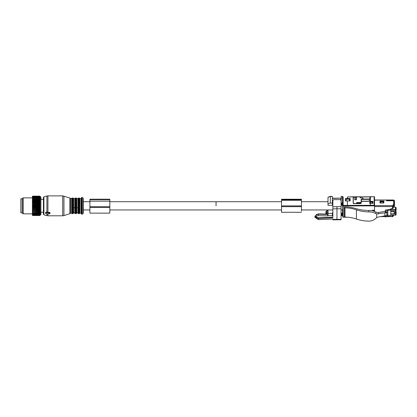 <?xml version="1.0" encoding="UTF-8"?>
<svg xmlns="http://www.w3.org/2000/svg" width="417" height="417" viewBox="0 0 417 417"><rect width="100%" height="100%" fill="white"/><g stroke="black" fill="none" stroke-linecap="round" stroke-linejoin="round"><path stroke-width="0.63" d="M22.179 198.862L22.179 212.806L20.85 212.806L20.85 198.862L22.179 198.862M40.261 196.913L39.839 196.141L40.902 197.205L40.902 214.468L39.839 215.521L32.667 215.521L32.401 215.224L32.667 215.506L39.839 215.506L40.272 215.042L39.839 215.412L32.667 215.375L39.839 215.412M39.839 214.411L32.667 214.307L40.272 214.213L39.839 214.771L32.667 214.771L39.839 214.771M39.839 215.375L40.272 214.875L39.839 215.193L40.272 214.593L39.839 214.859M39.839 214.307L40.272 213.723L39.839 213.864L40.272 213.144L39.839 213.217L40.272 212.472L39.839 212.482L40.272 211.721L39.839 211.664L40.272 210.903L39.839 210.778L40.272 210.017L39.839 209.829L40.272 209.084L39.839 208.834L40.272 208.109L39.839 207.802L40.272 207.108L39.839 206.749L40.272 206.092L39.839 205.68L40.272 205.07L39.839 204.611L40.272 204.059L39.839 203.564L40.272 203.069L39.839 202.542L40.272 202.115L39.839 201.557L40.272 201.202L39.839 200.624L40.272 200.348L39.839 199.759L40.272 199.561L39.839 198.966L40.272 198.852L39.839 198.252L40.272 198.221L39.839 197.022L40.272 197.251L39.839 196.631L32.667 196.631L39.839 196.704M40.272 196.923L39.839 196.631M39.839 215.193L32.667 215.193L39.839 215.13M32.667 196.141L39.839 196.141L32.667 196.141L32.401 196.506L32.667 196.188L39.839 196.188M39.839 196.214L32.667 196.214M39.839 196.402L32.667 196.402L39.839 196.35M39.839 197.116L32.667 197.116L39.839 197.022M39.839 197.637L32.667 197.637L39.839 197.517M39.839 198.252L32.667 198.252L39.839 198.117M39.839 198.966L32.667 198.966L39.839 198.81M39.839 199.759L32.667 199.759L39.839 199.587M39.839 200.624L32.667 200.624L39.839 200.436M39.839 201.557L32.667 201.557L39.839 201.359M39.839 202.542L32.667 202.542L39.839 202.328M39.839 203.345L32.667 203.345L39.839 203.564M39.839 204.393L32.667 204.393L39.839 204.611M39.839 205.456L32.667 205.456L39.839 205.68M39.839 206.524L32.667 206.524L39.839 206.749M39.839 207.583L32.667 207.583L39.839 207.802M39.839 208.834L32.667 208.834L39.839 208.62M39.839 209.829L32.667 209.829L39.839 209.626M39.839 210.778L32.667 210.778L39.839 210.585M39.839 211.664L32.667 211.664L39.839 211.487M39.839 212.482L32.667 212.482L39.839 212.316M39.839 213.217L32.667 213.217L39.839 213.071M39.839 213.739L32.667 213.739L39.839 213.864M40.272 211.721L32.401 211.721L32.667 214.411M32.401 214.291L32.667 214.771M32.401 214.432L32.667 214.859M32.401 214.698L32.667 215.193M32.401 214.802L32.667 215.13M32.401 214.995L32.667 215.412M32.401 215.068L32.667 215.375M32.401 196.428L32.667 196.188M32.667 196.35L32.401 196.563L32.667 196.402M32.667 196.631L32.401 196.808L32.667 196.704M32.667 197.022L32.401 197.163L32.401 197.465L32.667 197.116M32.667 197.517L32.401 197.622L32.401 197.992L32.667 197.637M32.667 198.117L32.401 198.179L32.401 198.617L32.667 198.252M32.667 198.81L32.401 198.831L32.401 199.326L32.667 198.966M40.272 199.561L32.401 199.561L32.401 200.118L32.667 199.759M32.401 199.326L32.667 199.587M40.272 200.348L32.401 200.348L32.401 200.978L32.667 200.624M32.401 200.384L32.667 200.436M40.272 201.202L32.401 201.202L32.401 201.896L32.667 201.557M32.401 201.265L32.667 201.359M40.272 202.115L32.401 202.115L32.401 202.865L32.667 202.542M32.401 202.198L32.667 202.328M40.272 203.069L32.401 203.069L32.667 203.345M32.401 203.178L32.401 203.866L32.667 203.564M40.272 204.059L32.401 204.059L32.667 204.393M32.401 204.189L32.401 204.893L32.667 204.611M40.272 205.07L32.401 205.07L32.667 205.456M32.401 205.221L32.401 205.93L32.667 205.68M40.272 206.092L32.401 206.092L32.667 206.524M32.401 206.259L32.401 206.968L32.667 206.749M40.272 207.108L32.401 207.108L32.667 207.583M32.401 207.291L32.401 207.989L32.667 207.802M40.272 208.109L32.401 208.109L32.401 208.985L32.667 208.834M32.401 208.307L32.667 208.62M40.272 209.084L32.401 209.084L32.401 209.944L32.667 209.829M32.401 209.292L32.667 209.626M40.272 210.017L32.401 210.017L32.401 210.851L32.667 210.778M32.401 210.236L32.667 210.585M40.272 210.903L32.401 210.903L32.401 211.7L32.667 211.664M32.401 211.127L32.667 211.487M32.401 212.477L32.667 212.482M32.401 211.956L32.667 212.316M32.401 213.17L32.667 213.217M32.401 212.706L32.667 213.071M32.401 213.374L32.667 213.739M23.243 213.801L23.243 197.867L22.309 198.403L22.309 213.264L23.243 213.801L32.667 213.864M32.401 213.952L32.667 214.307M32.401 198.179L32.401 197.867L23.243 197.867M69.884 197.997L69.884 213.671L69.884 197.997L62.712 195.875L47.934 195.875L47.934 212.394L49.8 212.394L50.066 213.066L47.674 212.878L47.277 212.534L45.552 213.348L47.277 214.161L47.674 213.999M50.066 213.066L49.8 213.817L47.674 213.817M47.934 212.394L47.674 212.383M47.934 195.875L46.902 196.011L46.902 212.086L47.674 212.19L47.674 212.696M46.902 212.086L45.682 212.383L45.682 213.186M43.915 214.859L43.915 196.808L43.425 197.45L43.425 214.218L43.915 214.859L47.934 215.792L62.712 215.792L62.712 195.875M70.139 198.257L70.515 198.528L72.021 198.263L72.021 213.405L72.396 213.671L72.396 197.997L72.886 197.997L72.886 213.671L73.262 213.405L73.262 198.263L73.637 198.528L73.637 212.889L74.768 212.889L75.143 213.405L75.143 198.263L74.768 198.528L74.768 212.889M73.637 207.723L74.768 207.723M75.143 213.405L75.519 213.671L75.519 197.997L76.009 197.997L76.009 213.671L76.384 213.405L76.384 198.263L76.759 198.528L76.759 212.889L77.885 212.889L78.26 213.405L78.26 198.263L77.885 198.528L77.885 212.889M76.759 207.723L77.885 207.723M81.404 208.005L81.404 198.132L81.007 198.528L81.007 213.139L81.404 213.535M81.404 203.553L81.404 213.937L82.003 214.281L82.003 197.387L81.404 197.736L81.404 203.553M81.404 208.114L81.404 197.736M82.931 197.924L83.264 198.502L83.264 213.17L82.931 213.744L82.931 197.924L82.003 197.387M216.063 205.836L216.063 201.719L216.063 205.836M89.905 199.67L109.822 199.67L109.822 199.206L89.905 199.206L89.905 213.134L109.822 213.134L109.822 206.712L89.905 206.712M109.822 199.67L109.822 206.712M374.549 205.623L393.142 205.623L393.142 204.664L393.69 204.664A0.511 0.354 0 0 1 394.201 205.018L394.201 201.103L393.69 200.749L386.502 200.749L386.502 200.004L374.549 200.16L374.549 206.561L392.475 206.561L393.142 205.623L393.142 208.187L393.142 207.213L395.488 207.213L395.436 209.428A0.662 0.453 1.4 0 1 396.098 209.892L396.15 207.676L395.488 207.213M379.976 203.006L383.864 203.006L383.864 201.072L379.976 201.072L379.976 203.006M374.549 211.45L374.549 205.862L343.144 205.967L343.144 217.101L344.796 217.101M393.142 204.664L393.142 205.399L394.201 205.399L394.201 205.018M383.864 201.072L383.843 201.786L383.312 201.786M383.843 203.006L383.843 201.786M379.976 201.072L379.991 203.006M380.658 201.786L379.991 201.786M394.258 212.039L394.565 212.039M385.944 215.641L385.944 216.929L387.8 215.85L390.802 215.422L390.802 213.806L394.565 213.989L394.565 211.409L390.802 211.409L390.802 208.672L392.475 208.672L393.142 208.187L393.142 205.623M374.148 196.834L374.148 196.72A0.396 0.396 0 0 1 374.549 197.121L374.549 205.862L374.148 205.294L374.148 196.845A0.396 0.276 0 0 1 374.549 197.121L374.549 205.862M374.143 211.294L374.216 210.241L372.49 210.241L372.49 210.82M386.835 216.413L393.142 216.397L393.142 215.224L393.69 215.438L394.201 215.083M392.475 215.224L392.475 216.413L393.142 216.397L393.142 215.224M395.884 210.726L396.098 214.072L395.822 214.453L395.822 210.762L396.15 207.676M390.802 215.224L395.436 215.036A0.662 0.48 0 0 0 396.098 214.567L396.15 211.899M394.565 212.091L394.258 212.091M390.802 213.989L390.802 215.036L395.436 215.036L395.436 210.361L390.802 210.361M372.975 201.369L369.749 201.369L369.749 203.402L372.975 203.402L372.975 201.369L372.954 202.089L372.36 202.089M343.144 217.101L343.144 217.101A0.396 0.287 0 0 1 342.743 216.814L342.743 214.937A0.396 0.287 0 0 0 343.009 215.208L343.009 207.828A0.396 0.287 0 0 1 342.743 207.557L342.743 197.225A0.396 0.276 0 0 1 343.144 196.949L343.144 205.404L347.392 205.404L347.392 205.967M374.216 211.294L374.216 210.241M373.575 211.101L372.49 210.241M395.884 211.899L395.822 214.453M394.565 213.561L394.258 213.561L394.258 212.873M372.36 203.402L372.36 202.198L372.36 203.387L372.954 203.387L372.954 202.089M369.749 201.369L369.77 202.094L370.364 202.089M369.77 202.094L369.77 203.402M346.131 199.211L345.464 199.211L345.448 198.513L350.134 198.497L350.134 200.916L350.113 199.196L349.446 199.201M347.392 198.513L347.392 196.949L353.168 196.913L353.168 203.178L353.835 203.652L360.606 203.621L361.268 203.142L361.268 201.375L368.571 201.343L370.166 200.186L370.364 196.845L370.364 201.369M350.134 200.916L347.392 200.926L347.392 205.404L370.364 205.294L370.369 205.862M345.448 198.513L345.448 200.926L347.392 200.926M343.009 214.171L342.743 214.937M345.464 199.211L345.464 200.926M350.118 199.196L350.134 198.497M394.466 207.213L394.466 206.644M394.466 206.285L394.466 204.763M394.466 205.341L394.466 203.824M394.466 204.403L394.466 202.881M394.201 201.463L394.466 201.01A0.511 0.354 0 0 0 393.956 200.655L393.956 200.16L386.632 200.16L386.632 200.655L393.956 200.655M394.466 201.463L394.466 204.966L394.201 204.966M393.512 205.399L393.512 205.717L394.466 205.717L394.466 204.966M394.221 200.395A0.996 0.714 180 0 1 394.466 200.864L394.466 202.318L394.466 200.864L393.956 200.16L393.471 200.15M383.312 201.937L383.312 201.614L380.658 201.614L380.658 203.006M393.512 207.213L393.512 205.717M383.312 203.006L383.312 201.948L380.658 201.948M370.166 198.32L369.9 198.32M370.364 203.1L369.832 203.1L369.832 202.094M369.952 200.087L368.492 201.343M370.364 202.198L372.36 202.198L372.36 201.864L370.364 201.864L370.364 205.294L374.148 205.294M369.77 203.1L369.837 203.402M369.952 200.113L369.952 199.347L362.055 199.378L361.388 199.832L361.289 201.197L368.492 201.166M342.743 214.447L342.743 206.519M341.851 215.704L341.883 214.453L342.545 213.978L342.545 212.905L342.513 215.224L341.169 215.704L341.163 212.806L341.169 213.389L342.545 212.905L342.654 209.959L341.085 209.949L342.545 209.959L342.545 210.444M328.002 213.389L332.37 213.389L332.37 215.704L328.002 215.704L328.002 209.959L332.849 209.959L301.444 209.949M332.37 213.389L332.375 212.806L332.849 212.806M341.169 215.704L341.169 213.389M328.002 203.97L330.259 203.063L332.37 203.063L332.323 196.475L330.259 196.475L328.002 197.377L328.403 197.251L328.002 197.382L328.002 205.383L332.37 205.383L332.375 204.382L332.849 204.382M330.259 203.063L330.368 196.464M341.612 198.351L340.944 198.362L341.612 198.351L340.944 198.362L340.924 200.358M332.589 198.362L341.21 198.174L332.323 198.174L332.646 202.99M342.513 196.47L342.545 197.715L342.513 196.475L341.21 196.475L341.612 196.464L341.21 196.475L341.085 204.815M342.743 197.721L342.154 197.71L342.545 197.721L342.545 203.835L341.883 204.314L341.851 203.063L342.513 202.589L342.513 196.475L342.122 196.464M353.168 197.721L353.308 203.475L353.303 197.721L353.694 197.71L353.303 197.721L353.319 196.933L353.715 196.923M353.319 196.933L360.272 196.892L360.272 197.856L362.931 198.033L362.931 198.992L361.8 198.998L361.138 199.477L361.138 202.532L356.624 202.553L356.624 203.512L353.986 203.522L353.319 203.048M332.849 213.238L332.375 213.238L332.375 212.806M332.37 215.704L332.385 213.238M341.163 213.238L341.085 216.699M332.385 201.552L332.375 204.382M341.851 203.063L341.169 203.063L341.153 201.552M342.743 202.24L342.743 201.635M346.146 199.17L346.131 200.926L346.146 199.17L349.436 199.17L349.446 200.916L349.436 199.17M356.457 197.47L356.457 199.759L354.794 199.769L354.794 197.476L356.457 197.47L356.42 198.82L354.831 198.82L354.794 197.476M361.138 200.15L361.138 199.477L361.138 200.15L361.8 199.68M361.138 202.532L361.138 203.152L356.624 202.949M356.441 199.759L356.42 198.82M354.825 199.128L354.825 199.769L354.825 199.128M341.163 204.815L341.169 205.383L341.883 205.383L342.545 204.909L342.545 203.835L342.545 204.909M332.849 204.815L332.375 204.815M332.37 203.063L332.37 205.383M325.88 212.858L326.209 214.072L326.537 214.057L325.886 214.057L325.88 211.846L326.542 211.846M326.542 211.794L326.475 211.424M326.209 214.072L326.678 212.706M332.385 202.99L332.849 202.99M341.169 205.383L341.169 203.063M346.146 198.753L349.436 198.753M363.129 199.258L362.931 198.992M326.542 213.817L326.475 214.239M332.385 203.178L332.849 203.178M360.272 203.152L360.272 203.626L360.272 203.152M342.654 202.24L342.654 206.524M354.831 198.82L354.831 199.769M362.931 198.07L363.129 199.045L369.368 199.018L369.9 198.633L369.9 199.279A0.532 0.381 180 0 1 369.889 199.347M360.538 197.856L360.538 196.954L369.9 196.902L369.9 198.633M363.129 199.045L363.129 199.373M370.166 197.387L369.9 197.387L370.166 198.101M394.258 211.82L394.258 213.577L393.924 213.806L390.802 213.806L390.802 211.591L394.258 211.82L394.258 211.409M387.8 215.85L387.8 210.309L390.802 209.975L390.802 211.409M390.802 209.397L385.412 209.986L385.412 211.31L387.8 210.309M385.412 211.31L385.412 212.623L385.944 212.623L385.944 211.32M385.944 212.623L387.8 211.581L386.83 212.576L376.707 213.952L376.707 217.643L375.915 218.263C374.023 220.113 371.651 221.067 368.81 221.125A29.216 21.017 180 0 1 356.42 219.029C352.808 217.778 348.993 217.142 344.984 217.121L344.322 216.642L344.322 207.416L344.984 207.895L344.984 217.121M376.707 217.643L378.454 216.96L386.83 215.573L386.83 212.576M386.83 215.573L387.8 214.578M385.944 216.929L385.412 216.939L385.412 215.683M344.984 207.895C348.993 207.916 352.808 208.552 356.42 209.803A29.216 21.017 180 0 0 368.81 211.899C371.656 211.914 374.023 212.493 375.915 213.624L375.915 212.175L378.454 212.514L385.412 211.299M384.881 215.725L384.881 212.722M375.915 213.624L376.707 213.952M375.915 212.175C374.028 211.012 371.656 210.434 368.81 210.444A33.198 23.884 180 0 1 355.758 208.536A27.887 20.063 180 0 0 344.849 206.941L344.322 206.941L344.322 207.416M341.085 219.285L341.085 208.781L336.967 208.781L336.946 219.285M341.085 219.342L332.849 219.363M341.085 208.119L341.085 208.865M341.085 206.608L341.085 205.894M341.085 204.575L341.085 205.357M341.085 204.106L341.085 203.407M341.085 202.073L341.085 202.855M332.849 217.241L318.296 217.815C315.539 216.923 315.518 216.215 318.244 215.683L327.736 215.907L327.736 214.114L318.155 213.885L314.924 216.152L318.327 218.409L332.849 217.789L332.849 208.86L336.967 208.781L336.946 206.691L332.849 206.769L332.849 200.556L333.616 199.618L340.319 199.618L341.085 200.556L341.085 208.781M314.924 216.152L314.924 217.351L318.327 219.608L332.849 218.988L332.849 219.42M332.849 206.769L332.849 208.86M327.736 214.114L327.736 210.929L326.678 210.945L326.678 212.852L327.736 212.852M326.678 212.852L326.678 214.088M327.736 212.665L327.736 214.672L327.736 212.665M327.736 211.721L327.736 211.132L328.002 211.721M332.849 208.119L332.849 208.552M301.444 211.257L301.444 199.686M301.444 207.004L301.444 207.291M301.444 200.368L301.444 201.719L328.002 201.719M301.444 199.722L281.522 199.722L281.522 199.237L281.522 199.686M281.522 199.722L281.522 212.274L301.444 212.274M301.444 205.883L281.522 205.883M49.8 212.394L49.8 212.878M47.277 211.977L47.277 212.534M47.934 213.817L47.934 215.792M46.902 214.004L46.902 215.657M63.942 196.068L63.942 215.599L62.712 215.792M70.515 198.528L70.515 213.139L72.021 213.405M71.646 198.528L71.646 213.139M73.637 212.889L74.768 213.139M76.759 212.889L77.885 213.139M78.26 198.263L78.636 197.997L78.636 213.671L78.26 213.405M78.636 197.997L79.126 197.997L79.126 213.671L78.636 213.671M79.126 197.997L79.501 198.263L79.501 213.405L79.126 213.671M79.501 198.263L79.876 198.528L79.876 213.139L81.007 213.139M89.905 207.468L109.822 207.468M89.905 201.156L109.822 201.156M393.69 204.664L393.69 200.749M392.475 208.672L392.475 206.561M381.305 216.413L385.412 216.413M390.802 209.428L395.436 209.428L395.436 210.361L396.098 209.892L396.098 210.387M370.166 196.72L374.148 196.72L370.364 196.845M343.144 205.967L343.144 205.404A0.396 0.276 0 0 0 343.144 205.967M395.905 214.901A0.662 0.469 -178.6 0 0 396.098 214.567L396.098 214.072M347.392 196.949L353.168 196.798M342.743 205.68L342.743 197.225A0.396 0.396 0 0 1 343.144 196.829L343.144 196.939M341.883 214.453L341.883 213.389M342.513 202.589L342.545 203.835M328.002 211.94L327.736 211.94M325.886 213.04L326.537 213.04M327.736 212.706L328.002 212.706M341.883 205.383L341.883 204.314M361.8 199.415L361.8 198.998M369.368 199.352L369.368 199.018M378.454 212.514L378.454 213.963M356.42 209.803L356.42 219.029M368.81 211.899L368.81 210.444M336.946 206.691L341.085 206.691M318.327 219.608L318.317 218.075L332.849 217.455M318.301 217.815L318.317 218.075C317.186 218.279 316.222 217.742 315.424 216.47C315.773 214.828 316.717 214.077 318.244 214.218L318.244 215.417M318.244 213.885L318.244 214.218L327.736 214.447M301.444 200.28L281.522 200.28M301.444 206.65L281.522 206.65M22.445 212.31L22.179 212.576M22.445 199.362L22.179 199.097M45.552 212.524L45.552 213.348M43.915 196.808L46.902 196.011M69.884 213.671L63.942 215.599M70.139 213.415L70.515 213.139M72.396 197.997L72.021 198.263M72.396 213.671L72.886 213.671M73.262 198.263L72.886 197.997M73.262 213.405L73.637 213.139M73.637 198.528L74.768 198.528M75.519 197.997L75.143 198.263M75.519 213.671L76.009 213.671M76.384 198.263L76.009 197.997M76.384 213.405L76.759 213.139M76.759 198.528L77.885 198.528M79.501 213.405L79.876 213.139M79.876 198.528L81.007 198.528M82.931 213.744L82.003 214.281M83.264 201.719L89.905 201.719M109.822 201.719L281.522 201.719M83.264 209.949L89.905 209.949M109.822 209.949L281.522 209.949M40.902 199.394L43.425 199.394M40.902 212.274L43.425 212.274M386.502 200.004L374.549 200.004M392.923 216.6L386.512 216.6M385.412 216.6L380.335 216.6M342.743 216.814A0.396 0.396 0 0 0 343.144 217.21L347.46 217.215M396.15 212.435L396.098 214.578A0.662 0.662 0 0 1 395.436 215.224M394.466 200.864L393.612 200.004L386.632 200.004M342.513 215.235L342.545 213.989M328.106 197.231L330.29 196.355L332.203 196.35M341.335 196.35L342.393 196.35M353.439 196.808L360.272 196.777M328.002 213.947L327.736 213.947M325.948 214.244L325.88 212.8M325.948 211.424L325.88 211.846M326.412 211.388L326.011 211.388M360.538 196.834L369.9 196.793M341.085 219.754L332.849 219.832M327.736 210.741L326.678 210.741M301.444 199.237L281.522 199.237"/></g></svg>

